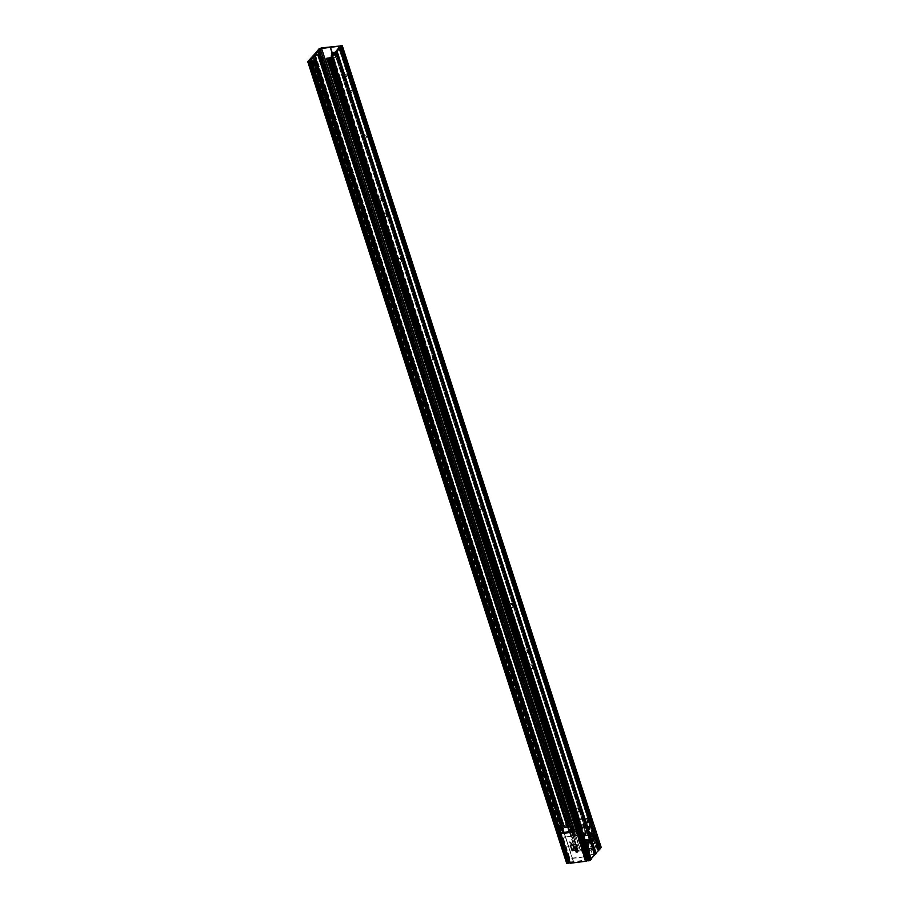 <?xml version="1.0" encoding="UTF-8"?>
<svg xmlns="http://www.w3.org/2000/svg" width="909" height="909" viewBox="0 0 909 909"><rect width="100%" height="100%" fill="white"/><g stroke="black" fill="none" stroke-linecap="round" stroke-linejoin="round"><path stroke-width="0.68" stroke-dasharray="4.54 3.41" d="M546.389 729.223A1.273 1.045 40 0 1 544.593 730.166A1.273 1.045 40 0 1 545.434 728.279A1.273 1.045 40 0 1 546.389 729.223M546.945 728.564A1.273 1.045 -140 0 0 544.855 727.893A1.273 1.045 -140 0 0 546.798 729.518A1.273 1.045 -140 0 0 546.945 728.564M366.009 137.373A1.273 1.045 40 0 1 364.214 138.327A1.273 1.045 40 0 1 365.054 136.441A1.273 1.045 40 0 1 366.009 137.373M366.566 136.714A1.273 1.045 -140 0 0 364.464 136.043A1.273 1.045 -140 0 0 366.418 137.679A1.273 1.045 -140 0 0 366.566 136.714M578.76 810.214A2.159 1.784 40 0 1 577.567 812.373L577.385 812.396A2.159 1.784 40 0 1 576.136 808.544L576.317 808.521A2.159 1.784 40 0 1 578.76 810.214M579.317 809.555A2.159 1.784 -140 0 0 575.749 808.408A2.159 1.784 -140 0 0 579.056 811.192A2.159 1.784 -140 0 0 579.317 809.555M512.744 605.803A2.159 1.784 40 0 1 511.54 607.973L511.358 607.996A2.159 1.784 40 0 1 510.119 604.133L510.301 604.11A2.159 1.784 40 0 1 512.744 605.803M513.301 605.144A2.159 1.784 -140 0 0 509.733 604.008A2.159 1.784 -140 0 0 513.04 606.78A2.159 1.784 -140 0 0 513.301 605.144M401.244 260.588A2.159 1.784 40 0 1 400.04 262.746L399.858 262.769A2.159 1.784 40 0 1 398.608 258.917L398.79 258.895A2.159 1.784 40 0 1 401.244 260.588M401.789 259.929A2.159 1.784 -140 0 0 398.222 258.781A2.159 1.784 -140 0 0 401.528 261.553A2.159 1.784 -140 0 0 401.789 259.929M331.921 54.79A2.159 1.784 40 0 1 332.592 54.506L332.774 54.483A2.159 1.784 40 0 1 334.012 58.335L333.842 58.358A2.159 1.784 40 0 1 331.41 56.722M331.967 56.063A2.159 1.784 -140 0 0 335.773 55.517A2.159 1.784 -140 0 0 331.933 54.847M531.299 669.263L531.174 669.319A2.159 1.784 40 0 1 529.924 665.456L530.106 665.433A2.159 1.784 40 0 1 531.345 669.297L576.261 808.487M531.174 669.319L576.136 808.544M531.345 669.297L576.317 808.521M479.952 510.279L479.816 510.335A2.159 1.784 40 0 1 478.577 506.472L478.748 506.449A2.159 1.784 40 0 1 479.997 510.313L510.244 604.076M479.816 510.335L510.119 604.133M479.997 510.313L510.301 604.11M380.178 201.389L380.053 201.446A2.159 1.784 40 0 1 378.803 197.594L378.985 197.571A2.159 1.784 40 0 1 380.235 201.423L384.121 213.467A2.159 1.784 40 0 1 385.371 217.319L398.744 258.86M385.314 217.296L398.608 258.917M385.371 217.319L398.79 258.895M526.038 653.412A2.159 1.784 40 0 1 524.788 649.56L524.97 649.537A2.159 1.784 40 0 1 526.209 653.389L529.924 665.456M511.358 607.996L524.788 649.56M431.4 360.43A2.159 1.784 40 0 1 430.162 356.578L430.332 356.555A2.159 1.784 40 0 1 431.582 360.407L478.577 506.472M399.858 262.769L430.162 356.578M385.189 217.342A2.159 1.784 40 0 1 383.939 213.49L384.064 213.433M380.053 201.446L383.939 213.49M333.842 58.358L378.803 197.594M334.932 52.279L584.351 824.486L581.419 824.861L332.592 54.506M577.385 812.396L579.692 819.554L571.25 820.645L588.634 818.407L598.315 848.517A2.159 0.739 -17.9 0 0 597.622 849.392A2.159 0.739 -17.9 0 0 597.804 849.574L592.736 834.905A2.443 0.841 162.1 0 1 592.577 834.712A2.443 0.841 162.1 0 1 592.577 834.701A2.443 0.841 162.1 0 1 593.259 833.803L339.352 46.768M561.069 774.638A1.273 1.045 40 0 1 559.262 775.593A1.273 1.045 40 0 1 560.114 773.707A1.273 1.045 40 0 1 561.069 774.638M566.205 790.546A1.273 1.045 40 0 1 564.398 791.489A1.273 1.045 40 0 1 565.25 789.603A1.273 1.045 40 0 1 566.205 790.546M332.137 52.642L332.717 54.449M332.171 52.631L332.774 54.483M566.75 789.887A1.273 1.045 -140 0 0 564.659 789.205A1.273 1.045 -140 0 0 566.602 790.841A1.273 1.045 -140 0 0 566.75 789.887M346.204 76.049A1.273 1.045 40 0 1 344.409 77.004A1.273 1.045 40 0 1 345.25 75.117A1.273 1.045 40 0 1 346.204 76.049M346.761 75.39A1.273 1.045 -140 0 0 344.659 74.72A1.273 1.045 -140 0 0 346.602 76.356A1.273 1.045 -140 0 0 346.761 75.39M533.106 666.467A2.159 1.784 -140 0 0 529.538 665.331A2.159 1.784 -140 0 0 532.844 668.104A2.159 1.784 -140 0 0 533.106 666.467M381.985 198.605A2.159 1.784 -140 0 0 378.417 197.458A2.159 1.784 -140 0 0 381.723 200.241A2.159 1.784 -140 0 0 381.985 198.605M526.163 653.366L530.049 665.399M526.209 653.389L530.106 665.433M380.235 201.423L384.121 213.467M561.614 773.979A1.273 1.045 -140 0 0 559.524 773.309A1.273 1.045 -140 0 0 561.467 774.945A1.273 1.045 -140 0 0 561.614 773.979M351.34 91.945A1.273 1.045 40 0 1 349.545 92.9A1.273 1.045 40 0 1 350.385 91.014A1.273 1.045 40 0 1 351.34 91.945M351.897 91.286A1.273 1.045 -140 0 0 349.795 90.616A1.273 1.045 -140 0 0 351.738 92.252A1.273 1.045 -140 0 0 351.897 91.286M387.12 214.501A2.159 1.784 -140 0 0 383.553 213.354A2.159 1.784 -140 0 0 386.859 216.137A2.159 1.784 -140 0 0 387.12 214.501M527.97 650.571A2.159 1.784 -140 0 0 524.402 649.424A2.159 1.784 -140 0 0 527.709 652.207A2.159 1.784 -140 0 0 527.97 650.571M481.747 507.483A2.159 1.784 -140 0 0 478.191 506.347A2.159 1.784 -140 0 0 481.497 509.12A2.159 1.784 -140 0 0 481.747 507.483M433.332 357.589A2.159 1.784 -140 0 0 429.775 356.442A2.159 1.784 -140 0 0 433.082 359.225A2.159 1.784 -140 0 0 433.332 357.589M577.567 812.373L579.874 819.532L588.577 818.418L339.352 46.791L588.737 819.02A2.159 0.739 -17.9 0 0 588.078 819.861A2.159 0.739 -17.9 0 0 588.225 820.032L338.83 47.847M334.012 58.335L378.985 197.571M400.04 262.746L430.332 356.555M431.582 360.407L478.748 506.449M511.54 607.973L524.97 649.537M577.51 812.351L579.874 819.532M399.983 262.712L430.287 356.521M431.525 360.373L478.702 506.415M511.494 607.939L524.913 649.503M341.205 46.234L590.816 818.361L341.398 46.154M601.224 847.461L600.156 847.972L590.361 818.475L340.943 46.268M588.771 818.975L339.227 46.223L588.577 818.418M342.159 45.723L591.679 817.93M601.11 847.449L341.932 45.745M341.614 45.893L600.894 847.483M600.576 847.62L591.032 818.1L600.349 847.881M321.388 47.904L570.557 820.202L590.032 817.691L340.864 46.279L599.565 847.211M591.725 817.964L590.202 818.452L599.747 847.972L340.795 46.234L599.565 847.222M588.237 820.1L584.669 824.349L335.251 52.143M337.091 51.756L586.623 823.963M586.51 823.963L336.875 51.79M336.762 51.779L586.282 823.997M586.157 823.918L596.02 853.051M331.694 52.802L581.419 824.861M581.101 825.008L332.251 55.722L580.828 825.338M332.33 55.631L580.817 825.383M580.965 825.417L583.885 825.042L334.523 53.006M334.603 52.915L583.885 825.042M584.021 825.122L580.01 829.894L330.603 57.687M332.217 57.574L581.737 829.781L331.99 57.608M331.887 57.597L591.157 858.846M590.816 859.255L581.624 829.315L590.941 859.335M330.285 57.824L580.01 829.894M579.692 830.031L576.101 830.496L326.683 58.29M326.365 58.426L576.101 830.496M575.783 830.633L574.863 831.735M333.967 58.312L378.928 197.537M590.452 819.509L589.532 819.384L590.486 818.907L589.532 819.384L340.114 47.177M580.908 830.826L580.101 830.621L581.056 830.144L580.101 830.621L330.683 58.415M578.044 830.826L579.294 830.724L578.317 831.235M586.396 860.914L576.772 831.008M318.979 49.097L568.307 821.281L568.909 821.191L570.557 820.202L321.138 47.995M318.764 48.734L567.864 821.077L568.557 820.941L318.991 48.7M319.502 48.984L568.659 821.27L318.911 49.097L577.84 850.813L318.445 48.87M567.068 824.088L564.682 826.917L315.298 54.79M313.696 54.767L562.796 827.122L313.378 54.904M563.114 826.974L313.923 54.745M312.81 56.301L562.194 828.076L312.889 56.21M313.06 56.017L562.194 828.076M562.421 828.054L313.128 55.926M314.241 54.597L563.341 826.951M563.66 826.815L566.75 822.395L568.193 821.906L567.114 821.986L567.864 821.077L567.375 821.668L568.636 826.167L567.136 822.009L568.511 826.304L569.591 826.213L567.875 827.065L566.546 822.713L568.386 822.588M315.4 54.801L564.682 826.917M564.819 827.008L567.739 826.622L318.332 54.415M562.921 829.031L560.035 832.462L310.651 60.335M308.821 60.585L557.921 832.928L308.503 60.721M558.228 832.792L309.037 60.562M309.355 60.414L558.456 832.769M558.774 832.621L562.546 828.133M310.753 60.335L560.035 832.462M560.171 832.542L563.773 832.076L314.355 59.869M564.216 847.393L568.989 862.164L585.248 860.164L575.715 830.644L579.999 845.609L568.954 847.029L563.773 832.076M317.82 50.177L567.114 821.986L317.843 50.177M562.057 827.997L562.796 827.122M307.742 61.619L557.149 833.86L558.762 833.133L557.921 832.928M308.401 61.414L557.683 833.223L308.412 61.414M559.49 833.235L563.466 832.678M561.035 833.462L562.012 832.951L560.773 833.053M574.227 848.563L574.238 848.551A2.727 2.25 -140 0 0 573.909 846.643A13.965 11.522 -140 0 0 569.841 842.075L569.841 842.075A10.624 8.76 -140 0 1 570.92 843.018M571.647 849.142L571.647 849.142A2.182 1.807 -140 0 0 573.329 848.62M586.294 860.914L570.329 863.243M574.795 831.633L576.897 831.405M563.08 833.144L561.273 833.383L570.807 862.902M560.933 833.553L311.855 61.176M572.636 844.859L572.647 844.847A13.965 11.522 40 0 1 572.659 844.859L575.84 844.438L577.317 848.995A1.136 0.932 40 0 1 577.351 849.154M577.249 848.836A1.136 0.932 40 0 1 577.317 848.995L577.647 850.006M570.329 845.165L572.454 844.881M577.192 849.835L577.181 849.847A1.136 0.932 -140 0 0 575.454 848.392L575.454 848.381M578.238 835.985L584.555 855.517L578.238 835.985L576.658 835.655L577.851 836.45M584.157 855.983L583.555 857.005L570.909 858.63L569.716 857.846L563.41 838.314L564.012 837.28L576.658 835.655M569.716 857.846L563.41 838.314M564.012 837.28L577.045 835.189M563.796 837.837L564.409 836.814M583.555 857.005L571.307 858.164L570.113 857.369M584.555 855.517L583.942 856.539M574.283 831.019L575.761 835.553L574.704 836.189A2.443 0.841 162.1 0 1 573.261 837.416A1.807 0.614 162.1 0 1 572.352 837.712L577.238 852.324L575.92 852.415L577.738 851.426L576.647 851.517L577.397 850.608M584.419 835.621L585.237 835.519C589.305 835.61 592.168 837.587 593.827 841.45L596.077 848.199L594.1 841.12C590.611 835.11 586.396 833.78 581.476 837.132L584.419 835.621L584.021 834.485L575.761 835.553L580.476 850.21L579.192 850.983A2.159 0.739 162.1 0 1 577.919 852.108L577.226 852.347M570.068 831.565L572.352 837.712A1.807 0.614 162.1 0 1 572.34 837.712L577.238 852.324M568.205 826.679L566.864 822.338L567.875 827.065M559.08 837.541L557.706 833.246L558.524 832.758L559.91 837.041L559.08 837.541L560.16 837.45L558.774 837.916L557.172 833.814L558.717 837.95L557.228 833.814M557.149 833.86L566.705 863.357L568.307 862.664L567.227 862.755L568 862.289L559.853 837.075L558.717 837.95M568.023 827.247L572.34 837.712M587.578 860.323L588.907 860.221L587.85 860.755M574.67 831.235L579.363 830.701L578.544 831.156L588.089 860.687M570.113 862.573L586.294 860.493M559.228 833.348L569.011 862.732M568.761 862.88L559.046 833.576M591.225 833.405L591.18 834.201M585.248 860.164L589.464 859.528L579.919 829.997L583.976 825.883L585.339 830.474L584.657 830.565L583.305 825.974L584.089 825.031L580.715 825.463L585.578 823.986L588.589 820.384L589.952 824.974L589.271 825.065L588.271 820.054L592.736 834.905L589.168 839.155L585.123 840.382L588.498 839.95L584.544 844.677L579.999 845.609L584.839 860.414M575.306 830.894L574.579 830.985M590.6 819.327L591.975 823.645L590.384 819.52M581.169 830.565L582.544 834.882L580.965 830.758M567.818 827.11L568.511 826.304M598.315 848.517L593.145 833.314L584.885 834.382L585.237 835.519M593.407 839.393L593.259 840.893M593.316 839.507L593.134 840.359M591.736 836.462L592.907 836.519M592.611 835.223L592.941 836.825M591.554 833.996L592.452 834.723L591.929 835.723M593.191 839.223L593.997 840.018M592.282 838.166L593.452 838.223M593.157 836.928L593.486 838.53M591.498 831.917L591.486 833.519M591.6 834.269L591.873 835.03M584.851 839.621L587.805 848.699L584.851 839.621L589.543 840.348L587.839 848.563M558.524 832.758L563.898 832.065M575.715 830.644L585.566 860.028M587.566 842.711L586.771 844.154M585.294 840.189L587.725 847.654M588.589 820.384L587.918 820.475M584.896 824.065L586.328 828.576L586.998 828.497L585.578 823.986M583.976 825.883L583.305 825.974M580.294 829.565L581.715 834.076L582.385 833.996L580.965 829.474M573.374 861.596L568.841 846.699L564.319 847.268M584.657 830.565C585.339 833.689 584.998 835.621 583.646 836.36L581.715 834.076M589.464 859.528L590.498 859.005L589.066 854.426A4.068 1.829 -97.3 0 1 590.021 848.631A4.068 1.829 -97.3 0 1 592.02 850.904L584.089 825.031M585.339 830.474C586.01 833.598 585.68 835.53 584.317 836.269L582.385 833.996M589.952 824.974C590.623 828.11 590.293 830.042 588.93 830.769L586.998 828.497M581.181 824.918L590.714 854.437L595.111 853.506L597.804 849.574M594.088 854.005L584.555 824.486M580.715 825.463L585.123 840.382L590.259 854.994L590.714 854.437M586.532 818.679L588.691 825.542L587.737 831.36L584.498 833.223L584.885 834.382M584.021 834.485L583.68 833.326C579.612 833.223 576.783 831.212 575.192 827.281L573.034 820.418M589.271 825.065C589.952 828.19 589.611 830.122 588.259 830.86L586.328 828.576M566.034 858.414L566.909 858.346L566.034 858.414L567.421 862.732M574.897 847.608L576.34 847.108L575.261 847.199L576.658 851.483L574.897 847.608L576.295 851.926M590.589 859.675L589.634 860.153L590.691 860.05M589.691 855.335L588.248 855.835L589.327 855.744M589.066 854.426L588.316 854.517C587.532 851.403 587.839 849.472 589.214 848.733L591.259 851.006L592.838 855.494M592.02 850.904L591.259 851.006M595.111 853.506L593.679 848.926L592.929 849.017C592.145 845.904 592.441 843.984 593.827 843.245L595.872 845.506L597.452 849.995M593.679 848.926A4.068 1.829 -97.3 0 1 594.634 843.132A4.068 1.829 -97.3 0 1 596.634 845.404L595.872 845.506M581.476 837.132L580.601 842.859L582.851 849.608L580.601 842.859M581.203 837.462L580.328 843.188M599.111 844.097L597.679 844.597L598.758 844.506M600.122 848.813L599.065 848.915L600.02 848.438M590.498 859.005L593.52 855.403M593.634 854.562L590.259 854.994M596.077 848.199L598.167 847.927M596.349 847.87L582.851 849.608M580.476 850.21L582.578 849.938M577.931 850.835L568.659 821.27L577.84 850.813M578.454 850.71L580.09 849.722L570.557 820.202L568.909 821.191L578.204 850.801M340.455 45.45L589.873 817.657L570.807 820.111L580.09 849.722M580.34 849.642L599.417 847.188M564.319 847.279L568.989 862.164L568 862.289M596.634 845.404L598.133 849.915M579.919 829.997L576.033 830.508M557.706 833.246L558.762 833.133L557.433 833.576M584.953 835.405L583.68 833.326M588.271 820.054A2.159 0.739 -17.9 0 1 588.078 819.85A2.159 0.739 -17.9 0 1 588.771 818.998L588.634 818.407M596.031 853.517L586.646 824.02M578.215 831.349L329.138 58.949M589.191 820.293L590.35 819.634M586.816 818.35L589.009 825.156A7.624 6.283 40 0 1 588.1 830.928A7.624 6.283 40 0 1 581.237 832.519A7.624 6.283 40 0 1 575.511 826.895L573.318 820.088M582.374 834.871L581.499 834.939L582.453 834.462M591.804 823.634L590.93 823.702L591.873 823.224M331.569 58.346L580.987 830.553L580.101 830.621L581.499 834.939M341 47.109L590.407 819.316L589.532 819.384L590.93 823.702M566.864 822.338L568.193 821.906L567.136 822.009M589.827 859.096L588.316 854.517M594.441 853.596L592.929 849.017M574.704 836.189L579.192 850.983M587.578 842.109L587.862 843.347M588.418 841.723L587.828 843.927M329.353 58.926L578.772 831.133M329.672 58.778L579.09 830.996M329.865 58.562L579.272 830.769M329.785 58.653L579.147 830.69M327.251 59.199L576.579 831.121M327.001 59.21L576.397 831.337M327.104 59.21L576.522 831.417M317.275 50.984L566.693 823.19M318.025 50.154L568.704 826.292M317.593 50.12L568.409 826.645M317.343 50.188L566.75 822.395M566.557 822.872L317.252 51.006L566.5 822.713M308.594 61.392L559.285 837.519M308.174 61.358L558.978 837.882M307.912 61.426L557.331 833.633M309.833 61.437L559.251 833.644M309.719 61.437L559.115 833.564M309.969 61.414L559.296 833.348M312.503 60.88L561.864 832.917M312.582 60.789L562.001 832.996M312.401 61.005L561.819 833.212M312.082 61.142L561.501 833.36M560.955 833.519L570.5 863.039M577.919 852.108L571.284 831.405M557.887 833.03L559.274 837.314M567.364 862.573L559.217 837.359M576.158 852.46L569.443 831.644M575.954 852.335L569.273 831.667M588.691 860.505L579.158 830.985M579.34 830.758L588.884 860.289M579.169 830.656L588.702 860.187M588.384 860.641L578.84 831.121M568.716 863.175L559.183 833.655M575.624 830.746L585.157 860.278M573.511 861.675L564.034 832.337L573.545 861.868M563.898 832.349L573.409 861.789M595.668 853.46L336.728 51.756M567.227 862.721L565.841 858.403M575.158 847.54L576.556 851.858M589.123 855.767L590.52 860.084M565.728 858.778L567.125 863.096M566.864 863.164L565.466 858.846M598.554 844.529L599.951 848.847M575.454 847.177L576.851 851.494M546.241 730.177L546.798 729.518M544.298 728.552L544.855 727.893M365.861 138.338L366.418 137.679M363.918 136.702L364.464 136.043M578.51 811.851L579.056 811.192M575.192 809.078L575.749 808.408M512.483 607.439L513.04 606.78M509.176 604.667L509.733 604.008M400.983 262.212L401.528 261.553M397.676 259.44L398.222 258.781M334.955 57.812L335.512 57.153M331.649 55.04L332.205 54.37M566.046 791.5L566.602 790.841M564.103 789.864L564.659 789.205M346.056 77.015L346.602 76.356M344.113 75.379L344.659 74.72M532.288 668.763L532.844 668.104M528.981 665.99L529.538 665.331M381.178 200.9L381.723 200.241M377.86 198.117L378.417 197.458M560.91 775.604L561.467 774.945M558.967 773.968L559.524 773.309M351.192 92.911L351.738 92.252M349.238 91.275L349.795 90.616M386.314 216.797L386.859 216.137M382.996 214.024L383.553 213.354M527.152 652.867L527.709 652.207M523.845 650.094L524.402 649.424M480.941 509.779L481.497 509.12M477.634 507.006L478.191 506.347M432.525 359.884L433.082 359.225M429.218 357.101L429.775 356.442M597.622 849.392L338.762 47.95M584.033 825.065L334.614 52.858M590.793 859.3L331.842 57.574M579.294 830.724L329.876 58.517M576.374 831.383L326.956 59.176M319.241 49.063L578.09 850.472M312.787 56.335L562.046 828.042M313.151 55.869L562.569 828.076M315.253 54.767L564.671 826.974M310.605 60.301L560.024 832.508M318.775 49.688L569.591 826.213M317.196 51.074L566.466 822.804M317.343 50.79L566.761 822.997M309.355 60.926L560.16 837.45M309.685 61.403L559.092 833.61M312.594 60.744L562.012 832.951M567.841 827.167L566.512 822.815M569.227 831.678L575.92 852.415M579.363 830.701L588.907 860.221M559.024 833.621L568.568 863.152M573.397 861.834L563.864 832.314M573.522 861.63L563.989 832.099M565.83 858.437L567.227 862.755M589.634 860.153L588.248 855.835M590.021 848.631L589.214 848.733M594.634 843.132L593.827 843.245M566.909 858.346L568.307 862.664M599.065 848.915L597.679 844.597M576.34 847.108L577.738 851.426M586.123 823.986L595.656 853.506M583.646 836.36L584.317 836.269M588.259 830.86L588.93 830.769"/><path stroke-width="1.36" d="M331.41 56.722A2.159 1.784 40 0 1 331.921 54.79M331.933 54.847A2.159 1.784 -140 0 0 331.967 56.063M321.581 48.472L570.897 820.713L321.581 48.472L330.285 47.348L331.99 52.665L335.251 52.143L338.818 47.825A2.159 0.739 162.1 0 1 338.659 47.654A2.159 0.739 162.1 0 1 339.318 46.814L339.159 46.2L330.456 47.325L332.171 52.631M330.285 47.348L332.137 52.642M591.679 817.93L342.307 45.757L321.388 47.904L318.889 49.075M339.159 46.2L339.318 46.814M342.295 45.802L341.295 46.757L590.486 818.907L591.714 818.009L601.247 847.54L342.307 45.757M586.623 823.963L336.762 51.779M585.907 824.929L336.489 52.722L585.907 824.929L586.646 824.043L596.134 853.517M336.171 52.858L585.362 825.088L595.111 854.608L596.168 853.596M591.157 858.846L594.884 854.642L335.944 52.881M341.295 46.757L339.773 48.086L589.191 820.293L586.498 823.497L590.589 819.282M339.773 48.086L336.739 51.711M332.001 52.654L331.399 53.176L332.33 55.631M334.523 53.006L331.546 53.211M334.467 52.836L330.603 57.687L326.683 58.29L325.422 59.574L574.988 831.815L325.467 59.608M332.353 57.653L581.283 830.201L581.783 829.815L331.887 57.597M335.637 53.029L331.853 57.517M595.429 854.471L585.351 825.111L581.624 829.315L585.044 825.236L594.566 854.778M574.988 831.815L576.897 831.417L327.376 59.324M331.865 57.983L330.512 58.96L327.479 58.767L325.57 59.608M586.657 823.997L337.25 51.79L336.489 52.722M330.137 58.903L579.556 831.11L580.908 830.826L331.762 58.335L581.158 830.519M329.683 59.074L579.556 831.11M578.317 831.235L579.09 831.28M576.772 831.008L578.044 830.826M574.704 836.189L569.648 821.463A2.159 0.739 162.1 0 1 568.386 822.588L318.968 50.381A2.159 0.739 -17.9 0 0 320.241 49.268L321.479 48.507M570.897 820.713L569.693 821.441L320.275 49.234L569.693 821.441M312.889 56.21L319.139 48.734M313.56 61.051L314.48 59.96L563.898 832.167L562.978 833.258L313.56 61.051L307.742 61.653L309.355 60.926L308.265 61.017L313.003 55.835M310.651 60.335L314.48 59.96M310.617 60.255L314.628 55.483L564.353 827.554L314.628 55.483M314.946 55.347L317.866 54.972L567.284 827.179L317.866 54.972M318.184 54.835L567.852 826.633M315.298 54.79L318.457 54.506M315.264 54.71L318.832 50.461L571.284 831.405M568.25 822.668L567.068 824.088M567.284 827.179L564.353 827.554M564.034 827.69L562.921 829.031M313.241 61.198L562.978 833.258M562.66 833.405L561.035 833.462M308.901 61.63L558.319 833.837L557.74 834.019L307.742 61.653M309.14 61.721L558.319 833.837M310.105 61.551L559.626 833.644L558.558 833.928L559.285 833.837L568.818 863.357L559.524 833.758M560.773 833.053L559.49 833.235M572.659 844.859A13.965 11.522 40 0 1 573.897 846.654A2.727 2.25 40 0 1 574.227 848.563A2.079 1.716 40 0 1 573.522 849.392A2.079 1.716 -140 0 0 573.965 849.029M572.17 849.756L571.659 849.165L572.159 849.767A4.261 3.511 -140 0 0 573.522 849.381A4.261 3.511 40 0 1 572.159 849.767L572.17 849.756M572.443 844.893A10.624 8.76 40 0 0 569.829 842.086A13.965 11.522 40 0 1 572.636 844.859L575.84 844.45L577.635 850.017L572.136 850.722L570.329 845.165L572.454 844.881A10.624 8.76 40 0 1 573.499 846.756A2.182 1.807 40 0 1 573.329 848.631A2.182 1.807 -140 0 0 573.34 848.62A2.182 1.807 -140 0 0 573.511 846.745A10.624 8.76 -140 0 0 570.92 843.018M586.419 860.993L576.885 831.462M311.526 61.369L570.329 863.243L586.26 861.187M327.479 59.21L576.908 831.417M574.795 831.633L563.08 833.144M560.796 833.712L576.715 831.667M577.635 850.006L576.636 850.131A1.136 0.932 40 0 1 575.442 848.392A1.136 0.932 -140 0 0 577.181 849.847A1.136 0.932 40 0 1 576.636 850.131L572.136 850.71L570.341 845.154M575.442 848.392A1.136 0.932 40 0 1 577.249 848.836M573.329 848.631L573.34 848.62A2.182 1.807 40 0 1 571.636 849.154M577.351 849.154A1.136 0.932 40 0 1 577.181 849.847M570.943 820.679L569.648 821.463A2.159 0.739 162.1 0 1 568.386 822.588M569.443 831.644L567.784 826.815M567.818 827.11L570.068 831.565M569.011 862.732L570.113 862.573M586.294 860.493L587.578 860.323M563.466 832.678L574.67 831.235M591.6 833.11L590.611 832.928L591.18 834.201L591.52 831.917M591.702 833.417L590.793 833.087M590.611 832.928L591.066 834.326M574.579 830.985L564.034 832.337M591.714 818.009L591.123 818.702L591.998 823.645L590.35 819.634L600.122 848.813M592.361 823.202L591.077 818.759M591.986 823.634L341.182 47.12M581.169 830.565L590.691 860.05M589.316 855.778L591.304 859.391L581.646 829.997M593.554 840.825L592.929 839.882L593.577 840.825L593.429 839.393L594.077 839.609L593.679 839.018L592.952 839.882L593.679 839.018M593.452 840.518L593.316 839.507M596.02 853.051L599.883 849.165M592.941 836.825L591.736 836.462L593.1 836.666L592.634 835.223M592.884 836.519L592.498 835.348L592.907 836.519L591.759 836.45M591.748 835.155L591.554 833.996L591.77 835.155M593.509 838.53L592.282 838.166L593.645 838.371L593.157 836.928M593.429 838.223L593.077 837.053L593.452 838.223L592.304 838.155M591.873 835.03L591.623 834.269M587.839 848.563L589.543 840.348L584.953 839.632M591.952 835.712L592.475 834.723L591.577 833.996M586.794 844.154L587.578 842.109L587.873 843.393L588.623 842.211L587.85 843.927L587.566 842.711L586.862 843.541M587.725 847.654L589.146 840.791L585.316 840.189L589.168 840.791L587.737 847.699L585.316 840.189M592.316 823.247L590.714 818.964L592.338 823.202M582.885 834.485L581.283 830.201L582.919 834.439M574.283 831.019L570.943 820.691M600.02 848.438L601.247 847.54M590.543 860.289L589.146 860.653L579.453 831.144L589.146 860.653M588.987 860.675L579.453 831.144M587.85 860.755L588.68 860.789M568.818 863.357L568.136 863.448L558.603 833.928M568.068 863.448L558.376 833.86L568.136 863.448M558.376 833.86L567.909 863.391M567.75 863.414L566.693 863.391L557.183 833.883L566.693 863.391M600.508 848.415L598.758 844.529M308.333 61.812L558.206 833.883M585.885 824.952L586.623 824.065L596.179 853.54M328.944 59.176L578.363 831.383L328.797 59.142M579.612 831.133L580.908 830.826L590.441 860.346M587.907 860.903L578.363 831.383L579.044 831.292L588.589 860.812M559.467 833.61L309.867 61.63M587.862 843.347L588.441 841.711M587.828 843.927L587.578 842.677M586.93 843.745L587.6 842.109M340.864 46.279L340.614 45.484L340.864 46.279M331.399 53.176L332.228 55.744L331.433 53.211M327.149 59.403L576.567 831.61M341.557 46.677L590.975 818.884M340.932 47.427L590.35 819.634M340.545 47.654L599.497 849.381M332.126 57.915L581.544 830.122M331.592 58.551L581.01 830.758M331.49 58.619L580.908 830.826M330.512 58.96L589.464 860.698M330.353 58.983L589.305 860.709M327.479 58.767L576.897 830.985M311.673 61.392L561.092 833.598M307.765 61.676L557.183 833.883M308.492 61.789L567.443 863.527M310.196 60.994L559.614 833.201M569.273 831.667L567.852 827.247M559.649 833.201L569.182 862.698M589.191 820.293L598.724 849.813M589.486 855.585L590.816 859.721M598.906 844.347L600.247 848.483M557.74 834.019L567.284 863.55M591.316 859.335L332.364 57.608M325.422 59.574L574.84 831.78M590.611 819.304L341.193 47.098M318.48 54.449L567.898 826.656M314.503 59.903L563.921 832.11M310.208 61.437L569.159 863.175M567.784 827.201L569.227 831.678M578.215 831.349L587.748 860.868"/></g></svg>
